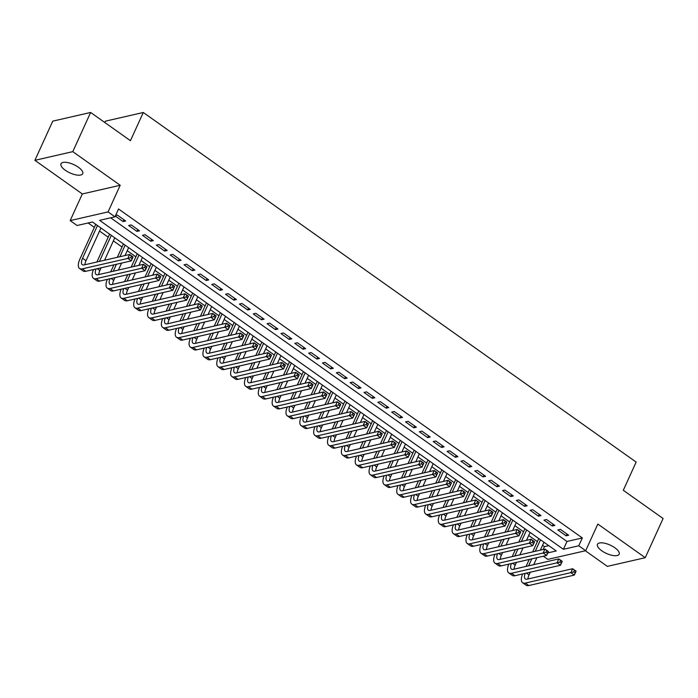 <?xml version="1.0" encoding="UTF-8"?>
<svg xmlns="http://www.w3.org/2000/svg" width="698" height="698" viewBox="0 0 698 698"><rect width="100%" height="100%" fill="white"/><g stroke="black" fill="none" stroke-linecap="round" stroke-linejoin="round"><path stroke-width="1.05" d="M65.289 170.251A11.927 4.572 -155.5 0 0 82.696 173.697A11.927 4.572 -155.5 0 0 78.394 167.241A11.927 4.572 -155.5 0 0 60.988 163.803A11.927 4.572 -155.5 0 0 65.289 170.251M601.755 550.774A11.927 4.572 -155.5 0 0 619.161 554.221A11.927 4.572 -155.5 0 0 614.859 547.764A11.927 4.572 -155.5 0 0 597.453 544.318A11.927 4.572 -155.5 0 0 601.755 550.774M547.799 552.886L556.245 550.958L92.459 221.981L77.094 225.506L70.175 220.594L108.059 211.913L114.987 216.816L99.622 220.341L563.408 549.309L578.764 545.784L585.692 550.696L547.808 559.386L543.341 556.219M82.32 193.957L120.204 185.267L72.784 151.641L90.635 112.457L52.751 121.147L34.9 160.322L82.32 193.957L70.175 220.594M104.805 122.508L105.407 121.173L143.299 112.483L636.148 462.076L623.297 490.284L663.1 518.518L645.249 557.693L597.828 524.058L585.692 550.696M585.36 550.774L607.365 566.375L645.249 557.693M542.555 545.295L544.449 546.639L543.149 549.5M88.149 222.976L94.343 227.374M99.535 231.055L108.19 237.189M113.381 240.88L122.037 247.013M127.228 250.695L135.874 256.829M141.075 260.52L149.721 266.653M154.912 270.335L163.568 276.469M168.759 280.16L177.414 286.293M182.606 289.975L191.252 296.109M196.452 299.8L205.099 305.933M210.29 309.615L218.945 315.749M224.137 319.44L232.792 325.573M237.983 329.255L246.63 335.389M251.83 339.08L260.476 345.213M265.668 348.895L274.323 355.029M279.514 358.72L288.169 364.853M293.361 368.535L302.007 374.669M307.207 378.36L315.854 384.493M321.045 388.175L329.7 394.309M334.892 398L343.547 404.133M348.738 407.815L357.385 413.949M362.576 417.64L371.231 423.773M376.423 427.455L385.078 433.589M390.269 437.28L398.916 443.413M404.116 447.095L412.762 453.229M417.954 456.92L426.609 463.053M431.8 466.735L440.455 472.869M445.647 476.551L454.293 482.693M459.493 486.375L468.14 492.509M473.331 496.191L481.986 502.333M487.178 506.015L495.833 512.149M501.024 515.831L509.671 521.973M514.871 525.655L523.517 531.789M528.709 535.471L537.364 541.613M72.784 151.641L34.9 160.322M115.327 216.066L123.11 221.589L125.666 220.996L117.36 215.106L115.58 215.516M139.513 230.82L131.207 224.922L128.641 225.515L136.948 231.404L139.513 230.82M153.359 240.636L145.053 234.746L142.488 235.331L150.794 241.229L153.359 240.636M167.197 250.46L158.891 244.562L156.335 245.155L164.641 251.044L167.197 250.46M181.044 260.275L172.738 254.386L170.181 254.971L178.487 260.869L181.044 260.275M194.89 270.1L186.584 264.202L184.019 264.795L192.325 270.684L194.89 270.1M208.737 279.915L200.431 274.026L197.866 274.611L206.172 280.509L208.737 279.915M222.575 289.74L214.269 283.842L211.712 284.435L220.018 290.324L222.575 289.74M236.421 299.555L228.115 293.666L225.559 294.251L233.865 300.14L236.421 299.555M250.268 309.38L241.962 303.482L239.397 304.075L247.703 309.964L250.268 309.38M264.114 319.195L255.8 313.306L253.243 313.891L261.549 319.78L264.114 319.195M277.952 329.02L269.646 323.122L267.09 323.715L275.396 329.604L277.952 329.02M291.799 338.835L283.493 332.946L280.936 333.531L289.242 339.42L291.799 338.835M305.645 348.66L297.339 342.762L294.774 343.355L303.08 349.244L305.645 348.66M319.483 358.475L311.177 352.586L308.621 353.171L316.927 359.06L319.483 358.475M333.33 368.3L325.024 362.402L322.467 362.995L330.773 368.884L333.33 368.3M347.176 378.115L338.87 372.226L336.314 372.811L344.62 378.7L347.176 378.115M361.023 387.94L352.717 382.042L350.152 382.635L358.458 388.524L361.023 387.94M374.861 397.755L366.555 391.866L363.998 392.451L372.304 398.34L374.861 397.755M388.707 407.58L380.401 401.682L377.845 402.275L386.151 408.164L388.707 407.58M402.554 417.395L394.248 411.506L391.683 412.09L399.998 417.98L402.554 417.395M416.401 427.22L408.094 421.322L405.529 421.915L413.835 427.804L416.401 427.22M430.238 437.035L421.932 431.146L419.376 431.73L427.682 437.62L430.238 437.035M444.085 446.86L435.779 440.962L433.222 441.555L441.529 447.444L444.085 446.86M457.932 456.675L449.625 450.786L447.06 451.37L455.366 457.26L457.932 456.675M471.778 466.5L463.472 460.601L460.907 461.195L469.213 467.084L471.778 466.5M485.616 476.315L477.31 470.426L474.753 471.01L483.06 476.9L485.616 476.315M499.463 486.14L491.156 480.241L488.6 480.835L496.906 486.724L499.463 486.14M513.309 495.955L505.003 490.066L502.438 490.65L510.744 496.54L513.309 495.955M527.156 505.78L518.841 499.881L516.284 500.475L524.591 506.364L527.156 505.78M540.994 515.595L532.687 509.706L530.131 510.29L538.437 516.18L540.994 515.595M554.84 525.42L546.534 519.521L543.978 520.115L552.284 526.004L554.84 525.42M544.449 546.639L548.768 545.653M110.668 217.811L566.977 541.474L582.341 537.949L118.555 208.981L114.987 216.816M568.687 535.235L560.381 529.346L557.815 529.93L566.122 535.82L568.687 535.235M120.204 185.267L108.059 211.913M582.341 537.949L578.764 545.784M90.635 112.457L130.439 140.691L143.299 112.483M566.977 541.474L563.408 549.309M566.951 534.005L566.122 535.82M553.104 524.189L552.284 526.004M539.266 514.365L538.437 516.18M525.42 504.549L524.591 506.364M511.573 494.725L510.744 496.54M497.735 484.909L496.906 486.724M483.889 475.085L483.06 476.9M470.042 465.269L469.213 467.084M456.195 455.445L455.366 457.26M442.358 445.629L441.529 447.444M428.511 435.805L427.682 437.62M414.664 425.989L413.835 427.804M400.818 416.165L399.998 417.98M386.98 406.349L386.151 408.164M373.133 396.525L372.304 398.34M359.287 386.709L358.458 388.524M345.44 376.885L344.62 378.7M331.602 367.069L330.773 368.884M317.756 357.245L316.927 359.06M303.909 347.43L303.08 349.244M290.063 337.605L289.242 339.42M276.225 327.79L275.396 329.604M262.378 317.965L261.549 319.78M248.532 308.15L247.703 309.964M234.685 298.325L233.865 300.14M220.847 288.51L220.018 290.324M207.001 278.685L206.172 280.509M193.154 268.87L192.325 270.684M179.316 259.045L178.487 260.869M165.47 249.23L164.641 251.044M151.623 239.405L150.794 241.229M137.776 229.59L136.948 231.404M123.939 219.765L123.11 221.589M526.056 566.418L529.232 559.447M532.67 551.909L538.76 538.551M543.951 542.233L540.348 550.146M536.91 557.693L533.734 564.656M530.297 572.203L529.04 574.96A9.318 3.856 -54.7 0 0 527.924 578.982M540.488 539.781L535.235 551.315M531.789 558.862L528.622 565.834M525.21 573.363A9.318 3.856 -54.7 0 0 525.306 578.93A9.318 3.856 -54.7 0 0 527.121 579.165L572.639 568.73L576.103 571.182L574.314 575.1L528.796 585.543A13.977 5.785 125.3 0 1 526.065 585.186L522.61 582.734A13.977 5.785 125.3 0 1 522.645 573.957M575.143 572.884L575.859 571.322L574.471 570.336L573.756 571.906L575.143 572.884L574.314 575.1L570.851 572.648L525.341 583.083A13.977 5.785 125.3 0 1 522.61 582.734M573.756 571.906L570.851 572.648L572.639 568.73L574.471 570.336M512.21 556.594L515.386 549.631M518.823 542.084L524.913 528.735M530.105 532.417L526.501 540.322M523.064 547.869L519.888 554.84M516.45 562.379L515.194 565.144A9.318 3.856 -54.7 0 0 514.077 569.167M526.641 529.957L521.389 541.5M517.951 549.047L514.775 556.009M511.364 563.548A9.318 3.856 -54.7 0 0 511.46 569.114A9.318 3.856 -54.7 0 0 513.283 569.35L558.793 558.906L562.256 561.366L560.468 565.284L514.958 575.719A13.977 5.785 125.3 0 1 512.227 575.37L508.763 572.918A13.977 5.785 125.3 0 1 508.798 564.141M561.297 563.068L562.012 561.497L560.625 560.52L559.909 562.082L561.297 563.068L560.468 565.284L557.004 562.824L511.494 573.267A13.977 5.785 125.3 0 1 508.763 572.918M559.909 562.082L557.004 562.824L558.793 558.906L560.625 560.52M498.372 546.778L501.548 539.807M504.986 532.269L511.067 518.911M516.258 522.593L512.655 530.506M509.217 538.053L506.041 545.016M502.604 552.563L501.347 555.32A9.318 3.856 -54.7 0 0 500.23 559.342M512.803 520.141L507.542 531.675M504.104 539.222L500.928 546.194M497.526 553.732A9.318 3.856 -54.7 0 0 497.613 559.29A9.318 3.856 -54.7 0 0 499.436 559.526L544.946 549.09L548.41 551.542L546.621 555.46L501.112 565.904A13.977 5.785 125.3 0 1 498.381 565.555L494.917 563.094A13.977 5.785 125.3 0 1 494.952 554.317M547.45 553.244L548.166 551.682L546.787 550.696L546.072 552.266L547.45 553.244L546.621 555.46L543.166 553.008L497.648 563.443A13.977 5.785 125.3 0 1 494.917 563.094M546.072 552.266L543.166 553.008L544.946 549.09L546.787 550.696M484.525 536.954L487.701 529.991M491.139 522.444L497.22 509.095M502.42 512.777L498.808 520.682M495.371 528.229L492.203 535.2M488.757 542.739L487.501 545.504A9.318 3.856 -54.7 0 0 486.384 549.527M498.957 510.317L493.695 521.86M490.258 529.407L487.082 536.369M483.679 543.908A9.318 3.856 -54.7 0 0 483.766 549.474A9.318 3.856 -54.7 0 0 485.59 549.71L531.108 539.266L534.563 541.727L532.783 545.644L487.265 556.079A13.977 5.785 125.3 0 1 484.534 555.73L481.07 553.278A13.977 5.785 125.3 0 1 481.105 544.501M533.612 543.428L534.319 541.857L532.94 540.88L532.225 542.442L533.612 543.428L532.783 545.644L529.32 543.184L483.81 553.627A13.977 5.785 125.3 0 1 481.07 553.278M532.225 542.442L529.32 543.184L531.108 539.266L532.94 540.88M470.679 527.138L473.855 520.167M477.292 512.629L483.382 499.271M488.574 502.953L484.97 510.866M481.533 518.413L478.357 525.376M474.919 532.923L473.663 535.68A9.318 3.856 -54.7 0 0 472.546 539.702M485.11 500.501L479.858 512.035M476.411 519.582L473.244 526.554M469.833 534.092A9.318 3.856 -54.7 0 0 469.929 539.65A9.318 3.856 -54.7 0 0 471.743 539.886L517.262 529.45L520.725 531.902L518.937 535.82L473.427 546.264A13.977 5.785 125.3 0 1 470.688 545.915L467.232 543.454A13.977 5.785 125.3 0 1 467.267 534.677M519.766 533.604L520.481 532.042L519.094 531.056L518.378 532.626L519.766 533.604L518.937 535.82L515.473 533.368L469.963 543.803A13.977 5.785 125.3 0 1 467.232 543.454M518.378 532.626L515.473 533.368L517.262 529.45L519.094 531.056M456.841 517.314L460.008 510.351M463.446 502.804L469.536 489.455M474.727 493.137L471.124 501.042M467.686 508.589L464.51 515.56M461.073 523.099L459.816 525.864A9.318 3.856 -54.7 0 0 458.699 529.887M471.272 490.677L466.011 502.22M462.573 509.767L459.397 516.729M455.986 524.268A9.318 3.856 -54.7 0 0 456.082 529.834A9.318 3.856 -54.7 0 0 457.905 530.07L503.415 519.626L506.879 522.087L505.09 526.004L459.581 536.439A13.977 5.785 125.3 0 1 456.85 536.09L453.386 533.638A13.977 5.785 125.3 0 1 453.421 524.861M505.919 523.788L506.635 522.217L505.247 521.24L504.532 522.802L505.919 523.788L505.09 526.004L501.635 523.544L456.117 533.987A13.977 5.785 125.3 0 1 453.386 533.638M504.532 522.802L501.635 523.544L503.415 519.626L505.247 521.24M442.994 507.498L446.17 500.527M449.608 492.989L455.689 479.631M460.881 483.313L457.277 491.226M453.84 498.773L450.664 505.736M447.226 513.283L445.97 516.04A9.318 3.856 -54.7 0 0 444.853 520.062M457.426 480.861L452.164 492.395M448.727 499.943L445.551 506.914M442.148 514.452A9.318 3.856 -54.7 0 0 442.235 520.01A9.318 3.856 -54.7 0 0 444.059 520.246L489.568 509.81L493.032 512.262L491.244 516.18L445.734 526.624A13.977 5.785 125.3 0 1 443.003 526.275L439.539 523.814A13.977 5.785 125.3 0 1 439.574 515.037M492.073 513.964L492.788 512.402L491.409 511.416L490.694 512.986L492.073 513.964L491.244 516.18L487.789 513.728L442.27 524.163A13.977 5.785 125.3 0 1 439.539 523.814M490.694 512.986L487.789 513.728L489.568 509.81L491.409 511.416M429.148 497.674L432.324 490.711M435.761 483.164L441.843 469.815M447.043 473.497L443.439 481.411M439.993 488.949L436.826 495.92M433.379 503.459L432.123 506.225A9.318 3.856 -54.7 0 0 431.006 510.247M443.579 471.037L438.318 482.58M434.88 490.127L431.704 497.089M428.302 504.628A9.318 3.856 -54.7 0 0 428.389 510.194A9.318 3.856 -54.7 0 0 430.212 510.43L475.731 499.986L479.186 502.447L477.406 506.364L431.888 516.799A13.977 5.785 125.3 0 1 429.157 516.45L425.693 513.998A13.977 5.785 125.3 0 1 425.728 505.221M478.235 504.148L478.95 502.577L477.563 501.6L476.847 503.162L478.235 504.148L477.406 506.364L473.942 503.912L428.432 514.347A13.977 5.785 125.3 0 1 425.693 513.998M476.847 503.162L473.942 503.912L475.731 499.986L477.563 501.6M415.301 487.858L418.477 480.887M421.915 473.349L428.005 459.991M433.196 463.673L429.593 471.586M426.155 479.133L422.979 486.096M419.542 493.643L418.285 496.4A9.318 3.856 -54.7 0 0 417.168 500.422M429.732 461.221L424.48 472.755M421.042 480.303L417.866 487.274M414.455 494.812A9.318 3.856 -54.7 0 0 414.551 500.37A9.318 3.856 -54.7 0 0 416.374 500.606L461.884 490.171L465.348 492.622L463.559 496.54L418.05 506.984A13.977 5.785 125.3 0 1 415.31 506.635L411.855 504.174A13.977 5.785 125.3 0 1 411.89 495.397M464.388 494.324L465.104 492.762L463.716 491.776L463.001 493.346L464.388 494.324L463.559 496.54L460.095 494.088L414.586 504.523A13.977 5.785 125.3 0 1 411.855 504.174M463.001 493.346L460.095 494.088L461.884 490.171L463.716 491.776M401.463 478.034L404.631 471.071M408.068 463.524L414.158 450.175M419.35 453.857L415.746 461.771M412.309 469.309L409.133 476.28M405.695 483.819L404.439 486.585A9.318 3.856 -54.7 0 0 403.322 490.607M415.895 451.397L410.633 462.94M407.196 470.487L404.02 477.449M400.608 484.988A9.318 3.856 -54.7 0 0 400.704 490.554A9.318 3.856 -54.7 0 0 402.528 490.79L448.037 480.355L451.501 482.807L449.713 486.724L404.203 497.159A13.977 5.785 125.3 0 1 401.472 496.81L398.008 494.359A13.977 5.785 125.3 0 1 398.043 485.581M450.542 484.508L451.257 482.937L449.87 481.96L449.163 483.522L450.542 484.508L449.713 486.724L446.258 484.272L400.739 494.708A13.977 5.785 125.3 0 1 398.008 494.359M449.163 483.522L446.258 484.272L448.037 480.355L449.87 481.96M387.617 468.218L390.793 461.256M394.23 453.709L400.312 440.351M405.512 444.033L401.9 451.946M398.462 459.493L395.286 466.456M391.848 474.003L390.592 476.76A9.318 3.856 -54.7 0 0 389.475 480.782M402.048 441.581L396.787 453.115M393.349 460.663L390.173 467.634M386.771 475.172A9.318 3.856 -54.7 0 0 386.858 480.739A9.318 3.856 -54.7 0 0 388.681 480.966L434.191 470.531L437.655 472.982L435.875 476.9L390.356 487.344A13.977 5.785 125.3 0 1 387.626 486.995L384.162 484.534A13.977 5.785 125.3 0 1 384.197 475.757M436.695 474.684L437.41 473.122L436.032 472.136L435.316 473.706L436.695 474.684L435.875 476.9L432.411 474.448L386.893 484.883A13.977 5.785 125.3 0 1 384.162 484.534M435.316 473.706L432.411 474.448L434.191 470.531L436.032 472.136M373.77 458.394L376.946 451.432M380.384 443.884L386.474 430.535M391.665 434.217L388.062 442.131M384.615 449.669L381.448 456.64M378.011 464.179L376.746 466.945A9.318 3.856 -54.7 0 0 375.629 470.967M388.201 431.765L382.94 443.3M379.503 450.847L376.327 457.809M372.924 465.348A9.318 3.856 -54.7 0 0 373.02 470.914A9.318 3.856 -54.7 0 0 374.835 471.15L420.353 460.715L423.808 463.167L422.028 467.084L376.51 477.519A13.977 5.785 125.3 0 1 373.779 477.17L370.315 474.719A13.977 5.785 125.3 0 1 370.35 465.941M422.857 464.868L423.573 463.298L422.185 462.32L421.47 463.882L422.857 464.868L422.028 467.084L418.564 464.632L373.055 475.068A13.977 5.785 125.3 0 1 370.315 474.719M421.47 463.882L418.564 464.632L420.353 460.715L422.185 462.32M359.924 448.578L363.1 441.616M366.537 434.069L372.627 420.711M377.819 424.393L374.215 432.306M370.778 439.853L367.602 446.816M364.164 454.363L362.908 457.12A9.318 3.856 -54.7 0 0 361.791 461.142M374.355 421.941L369.102 433.475M365.665 441.023L362.489 447.994M359.077 455.532A9.318 3.856 -54.7 0 0 359.173 461.099A9.318 3.856 -54.7 0 0 360.997 461.326L406.506 450.891L409.97 453.342L408.182 457.26L362.672 467.704A13.977 5.785 125.3 0 1 359.932 467.355L356.477 464.894A13.977 5.785 125.3 0 1 356.512 456.117M409.011 455.044L409.726 453.482L408.339 452.496L407.623 454.066L409.011 455.044L408.182 457.26L404.718 454.808L359.208 465.243A13.977 5.785 125.3 0 1 356.477 464.894M407.623 454.066L404.718 454.808L406.506 450.891L408.339 452.496M346.086 438.754L349.253 431.792M352.699 424.244L358.781 410.895M363.972 414.577L360.369 422.491M356.931 430.029L353.755 437M350.317 444.539L349.061 447.305A9.318 3.856 -54.7 0 0 347.944 451.327M360.517 412.125L355.256 423.66M351.818 431.207L348.642 438.17M345.24 445.708A9.318 3.856 -54.7 0 0 345.327 451.274A9.318 3.856 -54.7 0 0 347.15 451.51L392.66 441.075L396.124 443.527L394.335 447.444L348.826 457.879A13.977 5.785 125.3 0 1 346.095 457.53L342.631 455.079A13.977 5.785 125.3 0 1 342.666 446.301M395.164 445.228L395.879 443.658L394.492 442.68L393.785 444.242L395.164 445.228L394.335 447.444L390.88 444.992L345.362 455.428A13.977 5.785 125.3 0 1 342.631 455.079M393.785 444.242L390.88 444.992L392.66 441.075L394.492 442.68M332.239 428.938L335.415 421.976M338.853 414.429L344.934 401.071M350.134 404.753L346.522 412.666M343.084 420.213L339.909 427.176M336.471 434.723L335.214 437.48A9.318 3.856 -54.7 0 0 334.098 441.502M346.67 402.301L341.409 413.835M337.972 421.383L334.796 428.354M331.393 435.892A9.318 3.856 -54.7 0 0 331.48 441.459A9.318 3.856 -54.7 0 0 333.304 441.686L378.822 431.251L382.277 433.702L380.497 437.62L334.979 448.064A13.977 5.785 125.3 0 1 332.248 447.715L328.784 445.254A13.977 5.785 125.3 0 1 328.819 436.477M381.326 435.404L382.033 433.842L380.654 432.856L379.939 434.426L381.326 435.404L380.497 437.62L377.033 435.168L331.515 445.603A13.977 5.785 125.3 0 1 328.784 445.254M379.939 434.426L377.033 435.168L378.822 431.251L380.654 432.856M318.393 419.114L321.569 412.152M325.006 404.604L331.096 391.255M336.288 394.937L332.684 402.851M329.247 410.389L326.071 417.36M322.633 424.899L321.377 427.665A9.318 3.856 -54.7 0 0 320.26 431.687M332.824 392.485L327.563 404.02M324.125 411.567L320.958 418.53M317.546 426.068A9.318 3.856 -54.7 0 0 317.642 431.634A9.318 3.856 -54.7 0 0 319.457 431.87L364.975 421.435L368.431 423.887L366.651 427.804L321.132 438.239A13.977 5.785 125.3 0 1 318.401 437.89L314.946 435.439A13.977 5.785 125.3 0 1 314.973 426.661M367.48 425.588L368.195 424.018L366.808 423.04L366.092 424.602L367.48 425.588L366.651 427.804L363.187 425.352L317.677 435.788A13.977 5.785 125.3 0 1 314.946 435.439M366.092 424.602L363.187 425.352L364.975 421.435L366.808 423.04M304.546 409.298L307.722 402.336M311.16 394.789L317.25 381.431M322.441 385.113L318.838 393.026M315.4 400.573L312.224 407.536M308.786 415.083L307.53 417.84A9.318 3.856 -54.7 0 0 306.413 421.862M318.977 382.661L313.725 394.196M310.287 401.743L307.111 408.714M303.7 416.252A9.318 3.856 -54.7 0 0 303.796 421.819A9.318 3.856 -54.7 0 0 305.619 422.046L351.129 411.611L354.593 414.062L352.804 417.98L307.295 428.424A13.977 5.785 125.3 0 1 304.555 428.075L301.1 425.614A13.977 5.785 125.3 0 1 301.135 416.837M353.633 415.764L354.348 414.202L352.961 413.216L352.246 414.786L353.633 415.764L352.804 417.98L349.34 415.528L303.831 425.963A13.977 5.785 125.3 0 1 301.1 425.614M352.246 414.786L349.34 415.528L351.129 411.611L352.961 413.216M290.708 399.474L293.875 392.512M297.322 384.964L303.403 371.615M308.595 375.297L304.991 383.211M301.553 390.749L298.378 397.72M294.94 405.268L293.684 408.025A9.318 3.856 -54.7 0 0 292.567 412.047M305.139 372.845L299.878 384.38M296.441 391.927L293.265 398.89M289.862 406.428A9.318 3.856 -54.7 0 0 289.949 411.995A9.318 3.856 -54.7 0 0 291.773 412.23L337.282 401.795L340.746 404.247L338.958 408.164L293.448 418.599A13.977 5.785 125.3 0 1 290.717 418.25L287.253 415.799A13.977 5.785 125.3 0 1 287.288 407.021M339.786 405.948L340.502 404.378L339.115 403.4L338.408 404.962L339.786 405.948L338.958 408.164L335.502 405.713L289.984 416.148A13.977 5.785 125.3 0 1 287.253 415.799M338.408 404.962L335.502 405.713L337.282 401.795L339.115 403.4M276.862 389.659L280.038 382.696M283.475 375.149L289.557 361.791M294.757 365.473L291.145 373.386M287.707 380.934L284.531 387.896M281.093 395.443L279.837 398.2A9.318 3.856 -54.7 0 0 278.72 402.223M291.293 363.021L286.032 374.556M282.594 382.103L279.418 389.074M276.015 396.612A9.318 3.856 -54.7 0 0 276.103 402.179A9.318 3.856 -54.7 0 0 277.926 402.406L323.444 391.971L326.9 394.422L325.12 398.34L279.601 408.784A13.977 5.785 125.3 0 1 276.87 408.435L273.407 405.974A13.977 5.785 125.3 0 1 273.442 397.197M325.949 396.124L326.655 394.562L325.277 393.576L324.561 395.147L325.949 396.124L325.12 398.34L321.656 395.888L276.146 406.323A13.977 5.785 125.3 0 1 273.407 405.974M324.561 395.147L321.656 395.888L323.444 391.971L325.277 393.576M263.015 379.834L266.191 372.872M269.629 365.324L275.719 351.975M280.91 355.657L277.307 363.571M273.869 371.109L270.693 378.08M267.255 385.628L265.999 388.385A9.318 3.856 -54.7 0 0 264.882 392.407M277.446 353.205L272.194 364.74M268.747 372.287L265.58 379.25M262.169 386.788A9.318 3.856 -54.7 0 0 262.265 392.355A9.318 3.856 -54.7 0 0 264.08 392.59L309.598 382.155L313.062 384.607L311.273 388.524L265.755 398.959A13.977 5.785 125.3 0 1 263.024 398.61L259.569 396.159A13.977 5.785 125.3 0 1 259.595 387.381M312.102 386.308L312.817 384.738L311.43 383.76L310.715 385.322L312.102 386.308L311.273 388.524L307.809 386.073L262.3 396.508A13.977 5.785 125.3 0 1 259.569 396.159M310.715 385.322L307.809 386.073L309.598 382.155L311.43 383.76M249.169 370.019L252.344 363.056M255.782 355.509L261.872 342.151M267.064 345.833L263.46 353.746M260.022 361.294L256.847 368.256M253.409 375.803L252.153 378.56A9.318 3.856 -54.7 0 0 251.036 382.583M263.6 343.381L258.347 354.916M254.91 362.463L251.734 369.434M248.322 376.972A9.318 3.856 -54.7 0 0 248.418 382.539A9.318 3.856 -54.7 0 0 250.242 382.766L295.751 372.331L299.215 374.782L297.427 378.7L251.917 389.144A13.977 5.785 125.3 0 1 249.186 388.795L245.722 386.334A13.977 5.785 125.3 0 1 245.757 377.557M298.255 376.484L298.971 374.922L297.584 373.936L296.868 375.507L298.255 376.484L297.427 378.7L293.963 376.248L248.453 386.683A13.977 5.785 125.3 0 1 245.722 386.334M296.868 375.507L293.963 376.248L295.751 372.331L297.584 373.936M235.331 360.194L238.507 353.232M241.944 345.685L248.026 332.335M253.217 336.017L249.614 343.931M246.176 351.469L243 358.44M239.562 365.988L238.306 368.745A9.318 3.856 -54.7 0 0 237.189 372.767M249.762 333.565L244.501 345.1M241.063 352.647L237.887 359.61M234.484 367.148A9.318 3.856 -54.7 0 0 234.572 372.715A9.318 3.856 -54.7 0 0 236.395 372.95L281.905 362.515L285.369 364.967L283.58 368.884L238.07 379.319A13.977 5.785 125.3 0 1 235.339 378.97L231.876 376.519A13.977 5.785 125.3 0 1 231.911 367.741M284.409 366.668L285.124 365.098L283.746 364.12L283.03 365.682L284.409 366.668L283.58 368.884L280.125 366.433L234.607 376.868A13.977 5.785 125.3 0 1 231.876 376.519M283.03 365.682L280.125 366.433L281.905 362.515L283.746 364.12M221.484 350.379L224.66 343.416M228.098 335.869L234.179 322.511M239.379 326.193L235.767 334.106M232.329 341.654L229.162 348.616M225.716 356.163L224.459 358.92A9.318 3.856 -54.7 0 0 223.343 362.943M235.915 323.741L230.654 335.284M227.216 342.823L224.041 349.794M220.638 357.332A9.318 3.856 -54.7 0 0 220.725 362.899A9.318 3.856 -54.7 0 0 222.549 363.126L268.067 352.691L271.522 355.142L269.742 359.06L224.224 369.504A13.977 5.785 125.3 0 1 221.493 369.155L218.029 366.694A13.977 5.785 125.3 0 1 218.064 357.917M270.571 356.844L271.278 355.282L269.899 354.296L269.184 355.867L270.571 356.844L269.742 359.06L266.278 356.608L220.769 367.043A13.977 5.785 125.3 0 1 218.029 366.694M269.184 355.867L266.278 356.608L268.067 352.691L269.899 354.296M207.638 340.554L210.813 333.592M214.251 326.045L220.341 312.695M225.533 316.377L221.929 324.291M218.491 331.829L215.316 338.8M211.878 346.348L210.622 349.105A9.318 3.856 -54.7 0 0 209.505 353.127M222.069 313.926L216.816 325.46M213.37 333.007L210.203 339.97M206.791 347.508A9.318 3.856 -54.7 0 0 206.887 353.075A9.318 3.856 -54.7 0 0 208.702 353.31L254.22 342.875L257.684 345.327L255.896 349.244L210.386 359.679A13.977 5.785 125.3 0 1 207.646 359.33L204.191 356.879A13.977 5.785 125.3 0 1 204.226 348.101M256.724 347.028L257.44 345.458L256.053 344.48L255.337 346.042L256.724 347.028L255.896 349.244L252.432 346.793L206.922 357.228A13.977 5.785 125.3 0 1 204.191 356.879M255.337 346.042L252.432 346.793L254.22 342.875L256.053 344.48M193.791 330.739L196.967 323.776M200.405 316.229L206.495 302.871M211.686 306.553L208.083 314.466M204.645 322.014L201.469 328.976M198.031 336.523L196.775 339.28A9.318 3.856 -54.7 0 0 195.658 343.303M208.222 304.101L202.97 315.644M199.532 323.183L196.356 330.154M192.945 337.692A9.318 3.856 -54.7 0 0 193.041 343.259A9.318 3.856 -54.7 0 0 194.864 343.486L240.374 333.051L243.838 335.502L242.049 339.42L196.539 349.864A13.977 5.785 125.3 0 1 193.808 349.515L190.345 347.054A13.977 5.785 125.3 0 1 190.38 338.277M242.878 337.204L243.593 335.642L242.206 334.656L241.491 336.227L242.878 337.204L242.049 339.42L238.594 336.968L193.076 347.403A13.977 5.785 125.3 0 1 190.345 347.054M241.491 336.227L238.594 336.968L240.374 333.051L242.206 334.656M179.953 320.914L183.129 313.952M186.567 306.405L192.648 293.055M197.839 296.737L194.236 304.651M190.798 312.189L187.622 319.161M184.185 326.708L182.928 329.465A9.318 3.856 -54.7 0 0 181.812 333.487M194.384 294.286L189.123 305.82M185.685 313.367L182.51 320.33M179.107 327.868A9.318 3.856 -54.7 0 0 179.194 333.435A9.318 3.856 -54.7 0 0 181.018 333.67L226.527 323.235L229.991 325.687L228.202 329.604L182.693 340.039A13.977 5.785 125.3 0 1 179.962 339.69L176.498 337.239A13.977 5.785 125.3 0 1 176.533 328.461M229.031 327.388L229.747 325.818L228.368 324.84L227.653 326.402L229.031 327.388L228.202 329.604L224.747 327.153L179.229 337.588A13.977 5.785 125.3 0 1 176.498 337.239M227.653 326.402L224.747 327.153L226.527 323.235L228.368 324.84M166.107 311.099L169.282 304.136M172.72 296.589L178.801 283.231M184.002 286.913L180.398 294.826M176.952 302.374L173.785 309.336M170.338 316.883L169.082 319.64A9.318 3.856 -54.7 0 0 167.965 323.663M180.538 284.461L175.277 296.004M171.839 303.543L168.663 310.514M165.26 318.052A9.318 3.856 -54.7 0 0 165.347 323.619A9.318 3.856 -54.7 0 0 167.171 323.846L212.689 313.411L216.144 315.862L214.365 319.78L168.846 330.224A13.977 5.785 125.3 0 1 166.115 329.875L162.651 327.414A13.977 5.785 125.3 0 1 162.686 318.637M215.193 317.564L215.909 316.002L214.522 315.016L213.806 316.587L215.193 317.564L214.365 319.78L210.901 317.328L165.391 327.763A13.977 5.785 125.3 0 1 162.651 327.414M213.806 316.587L210.901 317.328L212.689 313.411L214.522 315.016M152.26 301.274L155.436 294.312M158.874 286.765L164.964 273.415M170.155 277.097L166.552 285.011M163.114 292.549L159.938 299.521M156.5 307.068L155.244 309.825A9.318 3.856 -54.7 0 0 154.127 313.847M166.691 274.646L161.439 286.18M157.992 293.727L154.825 300.69M151.414 308.228A9.318 3.856 -54.7 0 0 151.51 313.795A9.318 3.856 -54.7 0 0 153.324 314.03L198.843 303.595L202.307 306.047L200.518 309.964L155.008 320.399A13.977 5.785 125.3 0 1 152.269 320.05L148.814 317.599A13.977 5.785 125.3 0 1 148.849 308.821M201.347 307.748L202.062 306.178L200.675 305.201L199.96 306.762L201.347 307.748L200.518 309.964L197.054 307.513L151.545 317.948A13.977 5.785 125.3 0 1 148.814 317.599M199.96 306.762L197.054 307.513L198.843 303.595L200.675 305.201M138.422 291.459L141.589 284.496M145.027 276.949L151.117 263.591M156.308 267.273L152.705 275.187M149.267 282.734L146.091 289.696M142.654 297.243L141.397 300A9.318 3.856 -54.7 0 0 140.281 304.023M152.853 264.821L147.592 276.364M144.154 283.903L140.979 290.874M137.567 298.412A9.318 3.856 -54.7 0 0 137.663 303.979A9.318 3.856 -54.7 0 0 139.487 304.206L184.996 293.771L188.46 296.222L186.671 300.14L141.162 310.584A13.977 5.785 125.3 0 1 138.431 310.235L134.967 307.774A13.977 5.785 125.3 0 1 135.002 298.997M187.5 297.924L188.216 296.362L186.828 295.376L186.122 296.947L187.5 297.924L186.671 300.14L183.216 297.688L137.698 308.123A13.977 5.785 125.3 0 1 134.967 307.774M186.122 296.947L183.216 297.688L184.996 293.771L186.828 295.376M124.576 281.634L127.751 274.672M131.189 267.125L137.27 253.775M142.462 257.457L138.858 265.371M135.421 272.909L132.245 279.881M128.807 287.428L127.551 290.185A9.318 3.856 -54.7 0 0 126.434 294.207M139.007 255.006L133.746 266.54M130.308 274.087L127.132 281.05M123.729 288.588A9.318 3.856 -54.7 0 0 123.816 294.155A9.318 3.856 -54.7 0 0 125.64 294.39L171.15 283.955L174.613 286.407L172.834 290.324L127.315 300.759A13.977 5.785 125.3 0 1 124.584 300.41L121.12 297.959A13.977 5.785 125.3 0 1 121.155 289.181M173.654 288.108L174.369 286.538L172.991 285.561L172.275 287.122L173.654 288.108L172.834 290.324L169.37 287.873L123.851 298.308A13.977 5.785 125.3 0 1 121.12 297.959M172.275 287.122L169.37 287.873L171.15 283.955L172.991 285.561M110.729 271.819L113.905 264.856M117.343 257.309L123.433 243.951M128.624 247.633L125.021 255.547M121.574 263.094L118.407 270.056M114.969 277.603L113.704 280.36A9.318 3.856 -54.7 0 0 112.587 284.383M125.16 245.181L119.899 256.724M116.461 264.263L113.285 271.234M109.883 278.772A9.318 3.856 -54.7 0 0 109.97 284.339A9.318 3.856 -54.7 0 0 111.793 284.566L157.312 274.131L160.767 276.583L158.987 280.509L113.469 290.944A13.977 5.785 125.3 0 1 110.738 290.595L107.274 288.134A13.977 5.785 125.3 0 1 107.309 279.357M159.816 278.284L160.531 276.722L159.144 275.736L158.429 277.307L159.816 278.284L158.987 280.509L155.523 278.048L110.014 288.483A13.977 5.785 125.3 0 1 107.274 288.134M158.429 277.307L155.523 278.048L157.312 274.131L159.144 275.736M96.882 261.994L109.586 234.135M114.777 237.817L104.56 260.241M101.123 267.788L99.866 270.545A9.318 3.856 -54.7 0 0 98.75 274.567M111.314 235.366L99.448 261.41M96.036 268.948A9.318 3.856 -54.7 0 0 96.132 274.515A9.318 3.856 -54.7 0 0 97.956 274.75L143.465 264.315L146.929 266.767L145.14 270.684L99.631 281.12A13.977 5.785 125.3 0 1 96.891 280.771L93.436 278.319A13.977 5.785 125.3 0 1 93.471 269.541M145.969 268.468L146.685 266.898L145.297 265.921L144.582 267.482L145.969 268.468L145.14 270.684L141.677 268.233L96.167 278.668A13.977 5.785 125.3 0 1 93.436 278.319M144.582 267.482L141.677 268.233L143.465 264.315L145.297 265.921M97.476 225.541L82.556 258.269A9.318 3.856 -54.7 0 0 82.285 264.699A9.318 3.856 -54.7 0 0 84.109 264.926L129.619 254.491L133.082 256.951L131.294 260.869L127.839 258.408L82.32 268.843A13.977 5.785 125.3 0 1 79.589 268.494A13.977 5.785 125.3 0 1 80 258.853L95.739 224.311M100.931 227.993L86.02 260.72A9.318 3.856 -54.7 0 0 84.903 264.743M132.123 258.644L132.838 257.082L131.451 256.096L130.744 257.667L132.123 258.644L131.294 260.869L85.784 271.304A13.977 5.785 125.3 0 1 83.053 270.955L79.589 268.494M130.744 257.667L127.839 258.408L129.619 254.491L131.451 256.096M529.04 574.96L526.405 573.093M528.796 585.543L525.341 583.083M515.194 565.144L512.559 563.277M514.958 575.719L511.494 573.267M501.347 555.32L498.721 553.453M501.112 565.904L497.648 563.443M487.501 545.504L484.874 543.637M487.265 556.079L483.81 553.627M473.663 535.68L471.028 533.813M473.427 546.264L469.963 543.803M459.816 525.864L457.181 523.997M459.581 536.439L456.117 533.987M445.97 516.04L443.343 514.173M445.734 526.624L442.27 524.163M432.123 506.225L429.497 504.357M431.888 516.799L428.432 514.347M418.285 496.4L415.65 494.533M418.05 506.984L414.586 504.523M404.439 486.585L401.804 484.717M404.203 497.159L400.739 494.708M390.592 476.76L387.966 474.893M390.356 487.344L386.893 484.883M376.746 466.945L374.119 465.077M376.51 477.519L373.055 475.068M362.908 457.12L360.273 455.253M362.672 467.704L359.208 465.243M349.061 447.305L346.426 445.437M348.826 457.879L345.362 455.428M335.214 437.48L332.588 435.613M334.979 448.064L331.515 445.603M321.377 427.665L318.742 425.797M321.132 438.239L317.677 435.788M307.53 417.84L304.895 415.973M307.295 428.424L303.831 425.963M293.684 408.025L291.049 406.157M293.448 418.599L289.984 416.148M279.837 398.2L277.211 396.333M279.601 408.784L276.146 406.323M265.999 388.385L263.364 386.518M265.755 398.959L262.3 396.508M252.153 378.56L249.518 376.693M251.917 389.144L248.453 386.683M238.306 368.745L235.671 366.878M238.07 379.319L234.607 376.868M224.459 358.92L221.833 357.053M224.224 369.504L220.769 367.043M210.622 349.105L207.987 347.238M210.386 359.679L206.922 357.228M196.775 339.28L194.14 337.413M196.539 349.864L193.076 347.403M182.928 329.465L180.302 327.598M182.693 340.039L179.229 337.588M169.082 319.64L166.456 317.773M168.846 330.224L165.391 327.763M155.244 309.825L152.609 307.958M155.008 320.399L151.545 317.948M141.397 300L138.762 298.133M141.162 310.584L137.698 308.123M127.551 290.185L124.925 288.318M127.315 300.759L123.851 298.308M113.704 280.36L111.078 278.493M113.469 290.944L110.014 288.483M99.866 270.545L97.231 268.678M99.631 281.12L96.167 278.668M86.02 260.72L82.556 258.269M85.784 271.304L82.32 268.843"/></g></svg>
